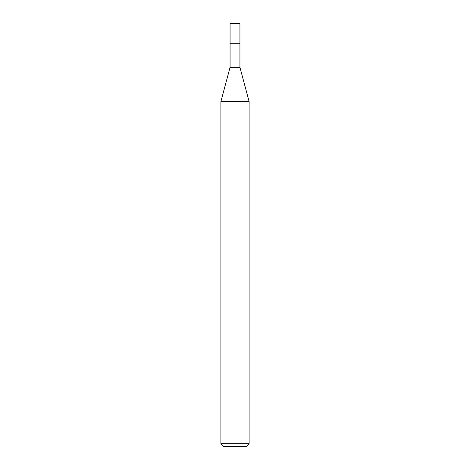 <?xml version="1.0" encoding="UTF-8"?>
<svg xmlns="http://www.w3.org/2000/svg" width="470" height="470" viewBox="0 0 470 470"><rect width="100%" height="100%" fill="white"/><g stroke="black" fill="none" stroke-linecap="round" stroke-linejoin="round"><path stroke-width="0.35" stroke-dasharray="2.35 1.76" d="M230.065 43.24L239.935 43.24L235 43.24L235 23.5L230.065 23.5L239.935 23.5M239.935 67.316L230.065 67.316M220.9 101.52L249.1 101.52M249.1 443.68L220.9 443.68M246.28 446.5L223.72 446.5"/><path stroke-width="0.7" d="M230.065 43.24L230.065 67.316L239.935 67.316L239.935 23.5L230.065 23.5L230.065 43.24L239.935 43.24L230.065 43.24L230.065 23.5M239.935 67.316L249.1 101.52L220.9 101.52L230.065 67.316M249.1 443.68L246.28 446.5L223.72 446.5L220.9 443.68L249.1 443.68L249.1 101.52M220.9 443.68L220.9 101.52"/></g></svg>
